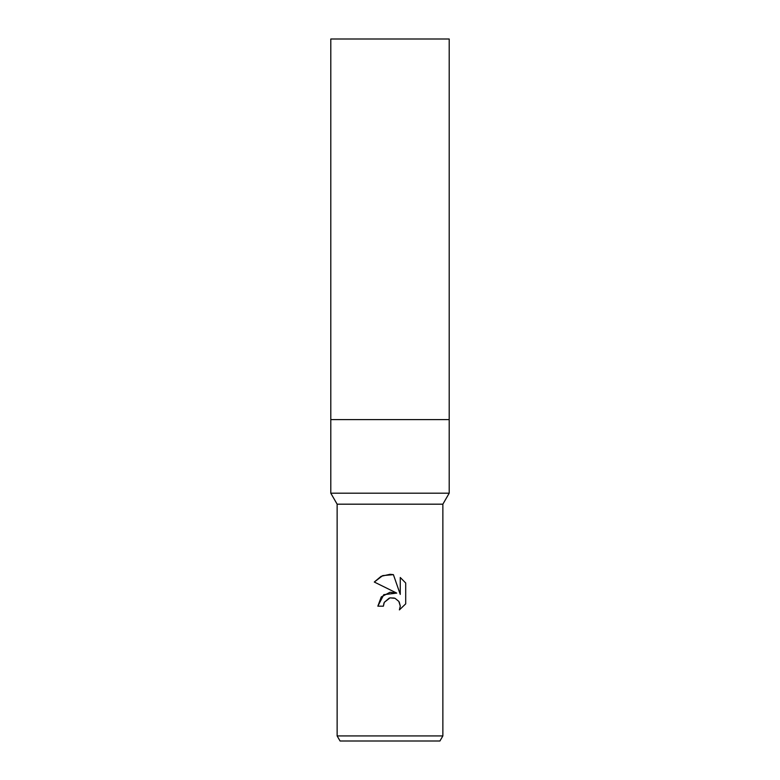 <?xml version="1.0" encoding="UTF-8"?>
<svg xmlns="http://www.w3.org/2000/svg" width="780" height="780" viewBox="0 0 780 780"><rect width="100%" height="100%" fill="white"/><g stroke="black" fill="none" stroke-linecap="round" stroke-linejoin="round"><path stroke-width="1.17" d="M337.135 735.93L337.135 504.182L442.865 504.182L337.135 504.182L330.798 493.194L330.798 419.601L449.202 419.601L449.202 493.194L442.865 504.182L442.865 735.93L337.135 735.93L340.07 741L439.93 741L442.865 735.93M330.798 419.601L449.202 419.601L330.798 419.601L330.798 39L449.202 39L449.202 419.601M330.798 493.194L449.202 493.194M390 597.88L384.286 602.345L383.389 606.177L377.842 606.177L381.284 596.914L390 592.283L396.737 593.102L374.293 582.036L381.127 576.303L390 574.294L393.412 574.665L400.257 594.399L400.257 577.492L405.707 583.001L405.707 603.856L399.389 609.901L400.286 606.128L398.843 601.419L395.08 598.328L390 597.88L394.28 598.045M383.389 606.177L383.965 603.086M399.262 602.111L400.286 606.128L399.389 609.901L405.707 603.856M396.737 593.102L383.789 594.672L377.842 606.177M384.286 602.345L389.24 598.094M405.707 583.001L400.257 577.492M393.412 574.665L382.726 575.601L374.293 582.036"/></g></svg>

